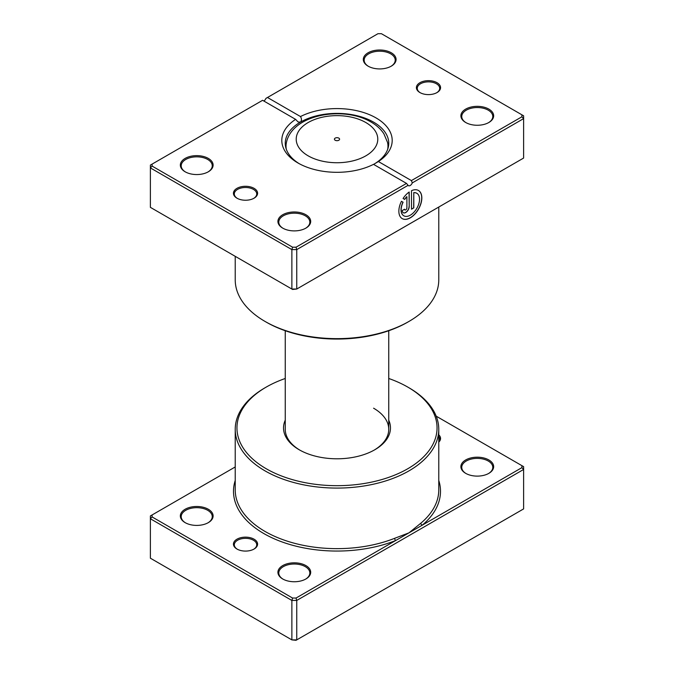<?xml version="1.0" encoding="UTF-8"?>
<svg xmlns="http://www.w3.org/2000/svg" width="674" height="674" viewBox="0 0 674 674"><rect width="100%" height="100%" fill="white"/><g stroke="black" fill="none" stroke-linecap="round" stroke-linejoin="round"><path stroke-width="1.01" d="M235.226 466.956L152.105 514.953L152.105 516.941L292.583 598.049L296.038 598.049L395.663 540.531A1.727 0.8 68.3 0 1 394.678 538.299L408.966 532.848L420.846 523.192A101.774 58.756 0 0 0 438.774 489.888L438.774 429.33A101.774 58.756 180 0 1 375.949 483.612A101.774 58.756 180 0 1 265.034 470.873A101.774 58.756 180 0 1 235.226 429.33A101.774 58.756 180 0 1 265.034 387.777L266.255 387.07A100.047 57.762 0 0 0 266.255 468.759A100.047 57.762 0 0 0 407.745 468.759A100.047 57.762 0 0 0 407.745 387.07L408.966 387.777A101.774 58.756 180 0 1 438.774 429.33M236.978 549.04L236.978 549.04A12.073 6.967 180 0 1 236.978 539.183A12.073 6.967 180 0 1 254.056 539.183A12.073 6.967 180 0 1 254.056 549.04A12.073 6.967 180 0 1 236.978 549.04M253.744 549.217A11.214 6.47 0 0 0 256.735 544.819A11.214 6.47 0 0 0 253.449 540.236A11.214 6.47 0 0 0 241.225 538.838A11.214 6.47 0 0 0 234.308 544.819A11.214 6.47 0 0 0 237.299 549.217M465.683 473.342L465.683 473.342A16.387 9.461 180 0 1 465.683 459.963A16.387 9.461 180 0 1 488.861 459.963A16.387 9.461 180 0 1 488.861 473.342A16.387 9.461 180 0 1 465.683 473.342M488.549 473.519A15.527 8.964 0 0 0 492.795 467.352A15.527 8.964 0 0 0 488.246 461.016A15.527 8.964 0 0 0 471.328 459.07A15.527 8.964 0 0 0 461.749 467.352A15.527 8.964 0 0 0 465.995 473.519M282.718 578.974L282.718 578.974A16.387 9.461 180 0 1 282.718 565.596A16.387 9.461 180 0 1 305.895 565.596A16.387 9.461 180 0 1 305.895 578.974A16.387 9.461 180 0 1 282.718 578.974M305.583 579.151A15.527 8.964 0 0 0 309.838 572.984A15.527 8.964 0 0 0 305.288 566.649A15.527 8.964 0 0 0 288.371 564.702A15.527 8.964 0 0 0 278.783 572.984A15.527 8.964 0 0 0 283.038 579.151M185.139 522.636L185.139 522.636A16.387 9.461 180 0 1 185.139 509.258A16.387 9.461 180 0 1 208.317 509.258A16.387 9.461 180 0 1 208.317 522.636A16.387 9.461 180 0 1 185.139 522.636M208.005 522.813A15.527 8.964 0 0 0 212.251 516.646A15.527 8.964 0 0 0 207.71 510.311A15.527 8.964 0 0 0 190.784 508.365A15.527 8.964 0 0 0 181.205 516.646A15.527 8.964 0 0 0 185.451 522.813M388.746 420.138A53.473 30.869 180 0 1 374.811 449.752A53.473 30.869 180 0 1 299.189 449.752L299.189 449.752A53.473 30.869 180 0 1 285.254 420.138M285.254 330.732L285.254 429.33A51.746 29.875 0 0 0 299.804 450.097M152.105 516.941L150.378 518.761L150.378 558.198L291.867 639.887L296.745 639.887L523.622 508.904L523.622 469.466L296.745 600.45L296.745 639.887L296.038 640.3L291.867 639.887L291.867 600.45L150.378 518.761L150.378 515.947L152.105 514.953M296.038 598.049L296.745 600.45L291.867 600.45L292.583 598.049M521.895 465.658L523.622 466.652L523.622 469.466L521.895 467.646L521.895 465.658L436.188 416.17M438.774 434.84A12.073 6.967 180 0 1 438.774 442.127M235.226 480.436A103.501 59.759 180 0 0 263.812 533.547A103.501 59.759 180 0 0 395.663 540.531L521.895 467.646M408.966 387.777L407.745 387.07A100.047 57.762 0 0 0 388.746 378.485M285.254 378.485A100.047 57.762 0 0 0 266.255 387.07M374.196 450.097A51.746 29.875 0 0 0 388.746 429.33A51.746 29.875 0 0 0 373.59 408.2M438.774 441.756A11.214 6.47 0 0 0 439.692 439.187A11.214 6.47 0 0 0 438.774 436.617M438.774 480.436A103.501 59.759 180 0 1 422.269 525.164A1.727 1.163 50 0 1 420.846 523.192M338.828 138.128A2.586 1.491 0 0 0 336.006 137.808A2.586 1.491 0 0 0 334.414 139.181A2.586 1.491 0 0 0 335.172 140.243A2.586 1.491 0 0 0 337.994 140.563A2.586 1.491 0 0 0 339.586 139.181A2.586 1.491 0 0 0 338.828 138.128M419.944 92.565L419.944 92.565A12.073 6.967 180 0 1 419.944 82.7A12.073 6.967 180 0 1 437.022 82.7A12.073 6.967 180 0 1 437.022 92.565A12.073 6.967 180 0 1 419.944 92.565M436.701 92.742A11.214 6.47 -0 0 0 439.692 88.336A11.214 6.47 -0 0 0 436.407 83.761A11.214 6.47 -0 0 0 424.19 82.354A11.214 6.47 -0 0 0 417.265 88.336A11.214 6.47 -0 0 0 420.256 92.742M236.978 198.198L236.978 198.198A12.073 6.967 180 0 1 236.978 188.332A12.073 6.967 180 0 1 254.056 188.332A12.073 6.967 180 0 1 254.056 198.198A12.073 6.967 180 0 1 236.978 198.198M253.744 198.367A11.214 6.47 -0 0 0 256.735 193.969A11.214 6.47 -0 0 0 253.449 189.394A11.214 6.47 -0 0 0 241.225 187.987A11.214 6.47 -0 0 0 234.308 193.969A11.214 6.47 -0 0 0 237.299 198.367M403.785 215.773A13 7.507 -60 0 1 403.726 215.739A13 7.507 -60 0 1 402.959 202.166L403.086 202.242A13 7.507 120 0 0 403.844 215.815A13 7.507 120 0 0 410.34 215.166A13 7.507 120 0 0 418.832 203.717A13 7.507 120 0 0 416.844 193.303A13 7.507 120 0 0 413.785 192.73L413.785 207.87L411.494 209.201L411.494 190.691A16.243 9.377 -60 0 1 418.461 190.489A16.243 9.377 -60 0 1 420.955 203.506A16.243 9.377 -60 0 1 410.34 217.82A16.243 9.377 -60 0 1 402.218 218.62A16.243 9.377 -60 0 1 401.451 201.299L403.086 202.242M402.159 218.587A16.243 9.377 120 0 0 410.222 217.753A16.243 9.377 120 0 0 420.82 203.489A16.243 9.377 120 0 0 418.402 190.456M409.194 206.547A4.87 2.814 -60 0 1 405.748 212.512A4.87 2.814 -60 0 1 403.313 212.757A4.87 2.814 -60 0 1 402.302 210.524L404.602 209.201A1.626 0.935 120 0 0 404.939 209.943A1.626 0.935 120 0 0 405.748 209.858A1.626 0.935 120 0 0 406.894 207.87L406.894 196.707A13 7.507 120 0 0 404.712 199.428L403.069 198.485A16.243 9.377 -60 0 1 409.194 192.023L409.194 206.547L409.076 192.107M403.254 212.723A4.87 2.814 120 0 0 405.622 212.445A4.87 2.814 120 0 0 409.076 206.471M404.88 209.9A1.626 0.935 -60 0 1 404.813 209.875A1.626 0.935 -60 0 1 404.484 209.269M422.269 216.573L394.678 232.522A101.774 58.756 180 0 1 394.551 232.572M420.854 217.39A1.727 1.163 -130 0 0 420.846 217.416L395.663 231.932M465.683 122.491L465.683 122.491A16.387 9.461 180 0 1 465.683 109.112A16.387 9.461 180 0 1 488.861 109.112A16.387 9.461 180 0 1 488.861 122.491A16.387 9.461 180 0 1 465.683 122.491M488.549 122.668A15.527 8.964 -0 0 0 492.795 116.509A15.527 8.964 -0 0 0 488.246 110.165A15.527 8.964 -0 0 0 471.328 108.228A15.527 8.964 -0 0 0 461.749 116.509A15.527 8.964 -0 0 0 465.995 122.668M282.718 228.124L282.718 228.124A16.387 9.461 180 0 1 282.718 214.745A16.387 9.461 180 0 1 305.895 214.745A16.387 9.461 180 0 1 305.895 228.124A16.387 9.461 180 0 1 282.718 228.124M305.583 228.301A15.527 8.964 -0 0 0 309.838 222.142A15.527 8.964 -0 0 0 305.288 215.798A15.527 8.964 -0 0 0 288.371 213.86A15.527 8.964 -0 0 0 278.783 222.142A15.527 8.964 -0 0 0 283.038 228.301M185.139 171.786L185.139 171.786A16.387 9.461 180 0 1 185.139 158.407A16.387 9.461 180 0 1 208.317 158.407A16.387 9.461 180 0 1 208.317 171.786A16.387 9.461 180 0 1 185.139 171.786M208.005 171.963A15.527 8.964 -0 0 0 212.251 165.804A15.527 8.964 -0 0 0 207.71 159.46A15.527 8.964 -0 0 0 190.784 157.522A15.527 8.964 -0 0 0 181.205 165.804A15.527 8.964 -0 0 0 185.451 171.963M368.105 66.153L368.105 66.153A16.387 9.461 180 0 1 368.105 52.774A16.387 9.461 180 0 1 391.282 52.774A16.387 9.461 180 0 1 391.282 66.153A16.387 9.461 180 0 1 368.105 66.153M390.962 66.33A15.527 8.964 -0 0 0 395.217 60.171A15.527 8.964 -0 0 0 390.667 53.827A15.527 8.964 -0 0 0 373.75 51.89A15.527 8.964 -0 0 0 364.162 60.171A15.527 8.964 -0 0 0 368.417 66.33M408.966 321.431L407.745 322.138A100.047 57.762 180 0 1 266.255 322.138L265.034 321.431A101.774 58.756 -0 0 0 408.966 321.431A101.774 58.756 -0 0 0 438.774 279.887L438.774 207.044M373.514 164.346A55.201 31.872 180 0 1 297.967 162.982L297.967 162.982A55.201 31.872 180 0 1 295.608 119.365L262.599 100.308L152.105 164.102L152.105 166.09L292.583 247.198L296.038 247.198L406.523 183.404L373.514 164.346M378.392 161.533L411.401 180.59L521.895 116.796L521.895 114.807L381.417 33.7L377.962 33.7L267.477 97.494L300.486 116.551A55.201 31.872 180 0 1 376.033 117.916A55.201 31.872 180 0 1 378.392 161.533L373.59 164.389A51.746 29.875 -0 0 0 388.746 143.267A51.746 29.875 -0 0 0 373.59 122.137A51.746 29.875 -0 0 0 300.41 122.137A51.746 29.875 -0 0 0 285.254 143.267A51.746 29.875 -0 0 0 299.231 163.689M152.105 166.09L150.378 167.91L150.378 207.348L291.867 289.036L296.745 289.036L523.622 158.053L523.622 118.616L412.294 182.89A3.446 1.988 -60 0 1 408.461 185.687A3.446 1.988 -60 0 1 408.073 185.333L296.745 249.599L291.867 249.599L150.378 167.91L150.378 165.096L152.105 164.102M292.583 247.198L291.867 249.599L291.867 289.036L292.583 289.449L296.745 289.036L296.745 249.599L296.038 247.198M267.477 97.494L265.927 98.387A3.446 1.988 -60 0 1 263.812 101.016M521.895 114.807L523.622 115.802L523.622 118.616L521.895 116.796M235.226 256.339L235.226 279.887A101.774 58.756 -0 0 0 265.034 321.431L266.255 322.138M295.608 119.365L298.009 121.918L300.41 122.137C301.775 120.629 301.8 118.767 300.486 116.551M412.294 182.89L411.401 180.59M406.523 183.404L408.073 185.333M404.585 199.352A13 7.507 -60 0 1 406.776 196.639L406.894 196.707M402.959 202.166L401.451 201.299M411.494 209.058L413.785 207.87M413.668 207.803L413.785 192.73M413.668 192.663A13 7.507 -60 0 1 416.717 193.227A13 7.507 -60 0 1 416.776 193.27M235.226 429.33L235.226 489.888A101.774 58.756 0 0 0 265.034 531.441A101.774 58.756 0 0 0 394.678 538.299M286.307 149.266A50.98 29.429 180 0 1 286.416 142.543C292.28 114.192 343.656 105.683 371.012 122.028C376.454 125.128 380.751 129.046 383.894 133.781L387.584 142.543A50.98 29.429 180 0 1 387.693 149.266M308.161 155.837A40.785 23.548 0 0 0 365.839 155.837A40.785 23.548 0 0 0 365.839 122.533A40.785 23.548 0 0 0 308.161 122.533A40.785 23.548 0 0 0 308.161 155.837M234.4 190.548A103.501 59.759 -0 0 0 234.788 192.09M387.584 142.543L388.342 146.991M388.746 330.732L388.746 429.33M286.416 142.543L285.658 146.991"/></g></svg>

